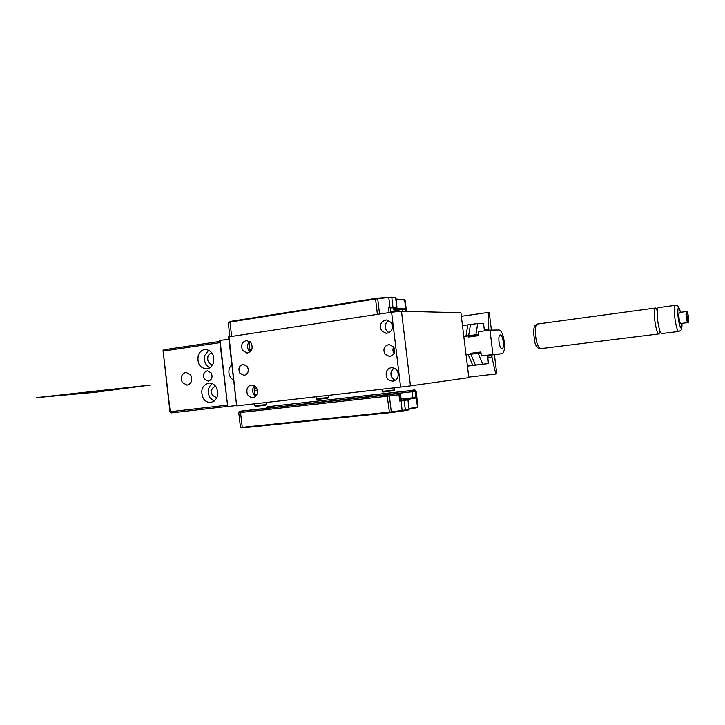 <?xml version="1.0" encoding="UTF-8"?>
<svg xmlns="http://www.w3.org/2000/svg" width="725" height="725" viewBox="0 0 725 725"><rect width="100%" height="100%" fill="white"/><g stroke="black" fill="none" stroke-linecap="round" stroke-linejoin="round"><path stroke-width="1.09" d="M220.038 340.433L227.732 406.553L219.675 340.578L228.873 339.11M250.216 350.918L251.104 350.8M256.704 388.237L254.611 388.491L254.475 387.322M227.732 406.553L236.613 405.529M231.81 364.285L229.327 368.228C228.085 373.529 229.535 377.553 233.677 380.308M227.333 406.453L171.145 412.906L169.967 411.755L163.062 350.501L163.886 349.776L219.775 341.448M170.176 412.38L170.239 411.737L227.188 405.157M163.062 350.501L170.239 411.737M219.92 342.662L163.261 351.072M190.784 375.097L186.098 372.36C181.567 373.81 180.289 377.172 182.265 382.438L187.068 385.183C191.527 383.661 192.768 380.299 190.784 375.097M212.208 383.579C207.957 387.241 207.16 391.881 209.806 397.499L214.065 401.215M216.295 387.222C214.392 384.304 211.917 382.909 208.891 383.045C202.076 385.337 200.182 390.413 203.199 398.261C205.166 401.306 207.731 402.701 210.893 402.457C217.518 400.01 219.322 394.926 216.295 387.222M209.761 367.838C205.248 365.155 203.634 360.959 204.903 355.223L208.755 350.157M213.467 362.844C212.126 366.533 209.77 368.563 206.417 368.916C199.765 367.856 197.046 363.397 198.251 355.558C199.638 351.743 202.076 349.704 205.574 349.441C212.072 350.673 214.7 355.141 213.467 362.844M215.66 386.298C211.691 387.739 210.594 390.748 212.389 395.324L216.875 397.826M212.062 353.039C210.078 353.283 208.691 354.489 207.903 356.664C207.178 361.295 208.782 363.941 212.724 364.603M211.274 372.994C212.887 377.208 211.863 379.927 208.202 381.151L204.296 378.939C202.683 374.68 203.725 371.961 207.441 370.783L211.274 372.994M466.039 354.824L478.183 353.32L482.669 364.204L467.407 366.034M484.626 355.649L482.741 355.812M481.128 354.063L480.603 353.129L478.183 353.32M494.405 354.652L496.752 373.855L495.782 374L491.459 355.694L487.68 356.029L488.396 363.569L482.669 364.204M491.396 330.12L489.23 312.457L488.242 312.43L488.804 330.31M484.481 330.89L483.502 323.513L477.693 323.522L475.908 334.742L478.346 334.66L478.636 333.681M488.396 363.569L467.417 366.107M468.223 354.552L472.772 365.391M478.346 334.66L463.81 336.527M463.782 336.318L475.908 334.742M468.631 335.72L470.471 324.537L477.693 323.522M470.471 324.537L462.478 325.579M488.242 312.43L461.345 316.299M495.782 374L468.758 377.118M467.824 324.827L465.967 336.019M504.237 341.629C504.89 348.698 504.165 352.722 502.035 353.7L492.946 354.489L489.964 330.147L499.081 329.966C501.428 330.636 503.15 334.524 504.237 341.629M490.725 355.105L481.355 355.939L492.946 354.489M501.963 348.662C499.271 349.214 497.459 334.95 500.214 334.941L500.286 334.941C502.987 334.524 504.754 348.634 501.999 348.662L501.963 348.662M468.486 335.965L468.622 337.016L478.872 335.639L478.391 331.724L489.964 330.147M470.724 354.262L470.607 353.311L480.874 352.015L481.355 355.939M468.622 337.016L468.867 335.938M471.051 354.217L470.607 353.311M229.018 336.735L236.649 405.864L228.62 336.889L391.591 312.212L401.46 311.252L460.91 312.738L468.821 377.653L410.45 385.881L401.46 311.252M237.066 405.828L400.599 387.096L391.591 312.212M391.382 322.652L386.806 319.897C380.942 321.03 379.148 324.61 381.423 330.636L386.253 333.418C391.953 332.132 393.666 328.543 391.382 322.652M251.222 343.097L246.844 340.469C241.996 341.738 240.573 345.073 242.576 350.447L247.098 353.093C251.856 351.734 253.233 348.408 251.222 343.097M386.371 371.862C385.446 377.589 387.657 380.679 392.995 381.142C395.333 380.743 396.974 379.365 397.916 377C398.868 371.408 396.747 368.3 391.545 367.675C389.08 367.992 387.358 369.388 386.371 371.862M247.071 388.944C246.292 394.264 248.231 397.173 252.871 397.653C254.919 397.309 256.351 396.031 257.157 393.829C257.955 388.573 256.07 385.655 251.493 385.084C249.382 385.392 247.905 386.679 247.071 388.944M393.702 347.021L389.171 344.511C384.259 345.752 382.809 348.924 384.83 354.017L389.57 356.537C394.346 355.168 395.723 352.006 393.702 347.021M247.424 366.632L243.283 364.267C239.168 365.509 237.999 368.445 239.767 373.058L244.017 375.432C248.05 374.127 249.192 371.191 247.424 366.632M400.599 387.096L410.45 385.881M254.828 386.035L254.792 386.162C253.759 389.606 254.14 392.877 255.943 395.986M250.007 341.683C248.702 345.055 248.838 348.362 250.415 351.616M388.89 320.459C385.138 322.951 384.295 326.313 386.362 330.555L388.981 332.802M249.699 341.439C247.261 343.949 246.872 346.858 248.539 350.184L250.125 351.888M395.333 380.29C391.618 378.55 390.258 375.568 391.264 371.345L393.965 368.001M255.689 396.249C253.061 394.337 252.164 391.69 252.998 388.301L254.529 385.827M393.666 346.958C392.597 349.16 392.696 351.317 393.956 353.41L394.056 353.546M390.721 311.532L405.239 308.904L394.69 308.578L394.201 309.285L404.124 309.566M396.947 307.346L392.968 307.137L392.461 307.853L396.43 308.007L393.077 309.095L394.201 309.285M395.841 297.975L396.965 307.291L396.43 308.007M388.455 307.427L389.95 307.291L389.805 307.817L388.455 307.427L389.071 312.593M392.461 307.853L389.805 307.817M395.841 297.939L391.826 297.703L392.968 307.137L389.95 307.291L388.808 297.821L391.826 297.703L391.174 297.159L377.707 298.754L377.362 298.202L375.749 298.392L375.559 299.017L377.707 298.754L379.538 314.034M396.022 299.479L405.103 300.077M377.399 314.351L375.559 299.017L229.988 322.063L228.284 322.852L230.45 321.438L229.988 322.063L231.647 336.337M228.284 322.852L229.888 336.599M230.45 321.438L375.749 298.392M377.362 298.202L388.464 297.268M395.152 297.413L391.174 297.159M395.968 298.99L404.632 299.914L406.009 311.369M401.251 399.067L414.736 397.581L415.987 398.016L415.189 391.382L413.93 390.295L267.616 406.734L413.93 390.295M400.708 394.509L389.37 395.986L388.673 394.763L241.452 411.193L240.528 412.516L242.259 427.333L389.135 412.172L405.338 409.978L404.197 400.499L401.215 400.925L400.943 400.463L399.72 401.115L401.215 400.925L402.148 411.084L408.547 409.951L409.054 409.263L405.338 409.978L404.84 410.676M240.709 411.157L242.313 410.957L239.83 411.283L238.743 412.607L240.528 412.516L387.222 396.24L387.594 394.889M408.103 399.81L404.197 400.499L403.544 399.928L407.414 399.267L403.988 399.43L414.736 397.581M407.414 399.267L408.112 399.819L409.054 409.263L407.921 399.856L407.269 399.294M403.544 399.928L400.943 400.463M407.631 399.439L415.987 398.016M388.673 394.763L398.243 393.557C399.656 393.367 399.629 393.349 398.143 393.512L242.331 410.957L398.143 393.512C399.348 392.932 400.2 393.267 400.708 394.527L401.07 400.282M409.163 408.583L417.981 406.834M389.47 412.761L387.222 396.24L389.37 395.986L391.282 411.918L391.083 412.57L389.47 412.761L242.857 427.85L240.464 427.306L238.743 412.607M417.473 407.513L415.652 391.31L414.401 390.231M409.235 409.145L417.065 407.64M391.083 412.57L402.148 411.084M242.857 427.85L240.464 427.306M687.789 322.607L680.612 323.522C679.76 322.67 679.153 319.942 678.79 315.339L679.171 312.502L686.348 311.551L686.004 314.396C686.376 319.009 686.974 321.746 687.789 322.607C688.551 322.833 688.868 321.737 688.732 319.326C687.717 310.635 687.064 311.786 686.348 311.551M678.718 331.461L661.68 333.582C660.085 334.198 657.376 322.562 657.203 314.297C657.113 310.119 657.475 307.898 658.291 307.627L675.301 305.316C674.558 305.578 674.25 307.808 674.377 312.013C674.631 320.332 677.259 332.059 678.718 331.461C680.666 330.591 681.491 329.975 681.192 329.603C681.355 328.235 681.853 330.473 681.962 323.35C682.433 334.733 678.192 324.274 677.821 312.983C677.857 306.258 678.754 306.041 680.503 312.33C678.745 305.452 677.621 305.615 675.301 305.316M659.678 332.521L658.862 333.935C657.249 334.551 654.521 322.933 654.367 314.677C654.285 310.499 654.657 308.279 655.472 308.007L657.267 310.69M150.12 385.093L95.02 392.316L36.25 397.672L150.12 385.093M316.327 396.747L316.571 398.85L328.579 397.427L328.334 395.37M317.876 399.285L327.455 398.197C321.701 398.687 314.958 400.291 316.58 398.868M256.251 406.263L265.259 405.239L256.387 406.317L254.828 405.882L266.519 404.468L266.283 402.484M382.057 389.216L382.32 391.382L394.708 389.923L394.454 387.793M383.489 391.853L393.702 390.702C388.917 391.047 380.625 392.923 382.32 391.4M256.75 388.319L254.276 388.609M251.838 349.387L249.608 349.604M257.393 390.267L254.239 390.639M470.897 354.244L475.419 365.074M488.84 329.54L484.309 330.156M492.212 357.017L487.671 357.579M491.459 355.694L487.572 356.174M501.99 353.7L490.635 355.114M402.312 311.279L402.13 309.811M396.267 307.98L396.765 307.264L395.642 297.903L394.989 297.368M405.529 311.36L405.239 308.904M267.57 408.13L412.017 391.772L412.743 397.817M417.99 406.87L416.096 391.228C415.679 389.932 414.265 389.669 411.854 390.44L267.616 406.734M416.096 391.228L412.017 391.772L412.344 390.494M267.579 406.743L266.465 408.021L267.543 407.921L267.996 406.707M241.452 411.193L239.866 411.283M399.72 401.115L398.958 394.772L398.243 393.557M686.856 314.641C687.237 310.78 687.862 312.339 688.723 319.317C688.351 323.214 687.735 321.655 686.856 314.641M658.862 333.935L540.632 348.662C537.424 346.913 535.63 340.868 535.258 330.509C535.44 326.513 536.165 324.356 537.424 324.03L655.472 308.007M328.579 397.427L327.464 398.197M254.828 405.864L254.593 403.825M266.519 404.468L265.268 405.239M394.708 389.923L393.729 390.693M502.035 353.7L490.68 355.114M484.318 355.676L482.823 355.857M386.824 333.409L386.253 333.418M390.295 308.007L390.82 312.33M406.462 311.378L405.094 299.987M404.36 299.443L405.021 299.96M395.116 297.386L395.805 297.921M239.83 411.283L240.673 411.166M417.437 407.55L417.962 406.879M408.683 409.924L409.235 409.226M657.484 309.049L656.007 308.569L657.258 310.753M659.877 330.827L659.233 333.264L660.538 332.422M533.419 331.515C534.787 323.975 533.972 326.241 537.424 324.03M533.41 331.833L534.941 342.744C536.02 346.749 537.914 348.725 540.632 348.662"/></g></svg>

